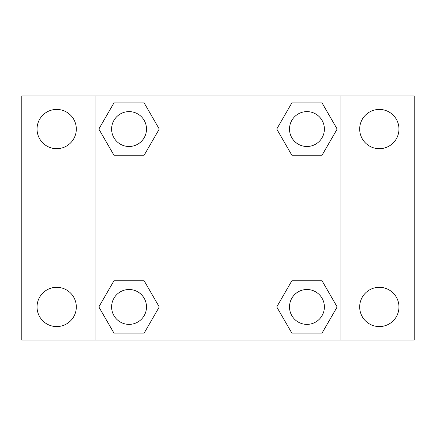 <?xml version="1.0" encoding="UTF-8"?>
<svg xmlns="http://www.w3.org/2000/svg" width="436" height="436" viewBox="0 0 436 436"><rect width="100%" height="100%" fill="white"/><g stroke="black" fill="none" stroke-linecap="round" stroke-linejoin="round"><path stroke-width="0.65" d="M21.8 95.92L414.2 95.92L414.2 340.08L21.8 340.08L21.8 95.92M379.32 109.42A19.636 19.636 0 0 1 398.956 129.056A19.636 19.636 0 0 1 379.32 148.692A19.636 19.636 0 0 1 359.684 129.056A19.636 19.636 0 0 1 379.32 109.42M379.32 287.308A19.636 19.636 0 0 1 398.956 306.944A19.636 19.636 0 0 1 379.32 326.58A19.636 19.636 0 0 1 359.684 306.944A19.636 19.636 0 0 1 379.32 287.308M56.68 287.308A19.636 19.636 0 0 1 76.316 306.944A19.636 19.636 0 0 1 56.68 326.58A19.636 19.636 0 0 1 37.044 306.944A19.636 19.636 0 0 1 56.68 287.308M56.68 109.42A19.636 19.636 0 0 1 76.316 129.056A19.636 19.636 0 0 1 56.68 148.692A19.636 19.636 0 0 1 37.044 129.056A19.636 19.636 0 0 1 56.68 109.42M113.954 280.784L144.158 280.784L159.265 306.944L144.158 333.104L113.954 333.104L98.847 306.944L113.954 280.784L144.158 280.784L113.954 280.784M291.842 102.896L322.046 102.896L337.153 129.056L322.046 155.216L291.842 155.216L276.735 129.056L291.842 102.896L322.046 102.896L291.842 102.896M95.92 340.08L95.92 95.92M340.08 95.92L340.08 340.08M113.954 102.896L144.158 102.896L159.265 129.056L144.158 155.216L113.954 155.216L98.847 129.056L113.954 102.896L144.158 102.896L113.954 102.896M291.842 280.784L322.046 280.784L337.153 306.944L322.046 333.104L291.842 333.104L276.735 306.944L291.842 280.784L322.046 280.784L291.842 280.784M322.046 333.104L291.842 333.104L322.046 333.104M324.384 306.944A17.44 17.44 0 0 0 298.224 291.842A17.44 17.44 0 0 0 298.224 322.046A17.44 17.44 0 0 0 324.384 306.944M144.158 333.104L113.954 333.104L144.158 333.104M146.496 306.944A17.44 17.44 0 0 0 120.336 291.842A17.44 17.44 0 0 0 120.336 322.046A17.44 17.44 0 0 0 146.496 306.944M322.046 155.216L291.842 155.216L322.046 155.216M324.384 129.056A17.44 17.44 0 0 0 298.224 113.954A17.44 17.44 0 0 0 298.224 144.158A17.44 17.44 0 0 0 324.384 129.056M144.158 155.216L113.954 155.216L144.158 155.216M146.496 129.056A17.44 17.44 0 0 0 120.336 113.954A17.44 17.44 0 0 0 120.336 144.158A17.44 17.44 0 0 0 146.496 129.056"/></g></svg>
